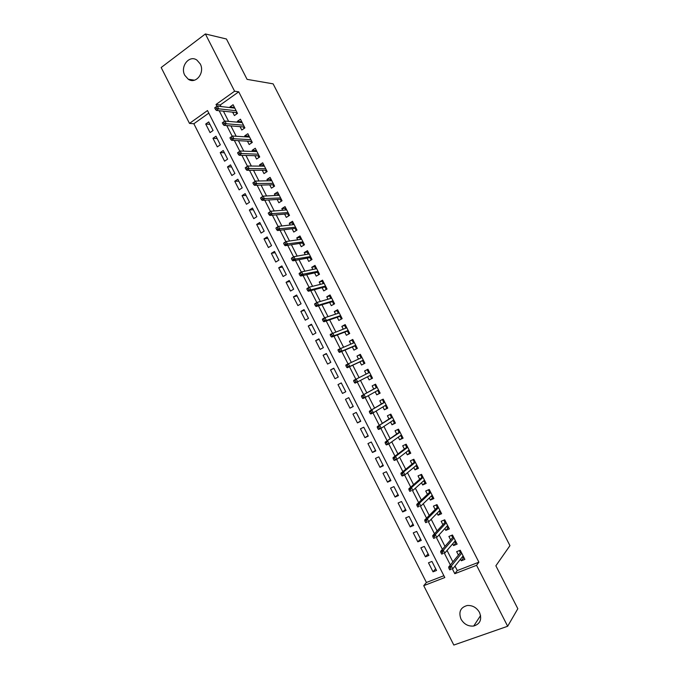 <?xml version="1.0" encoding="UTF-8"?>
<svg xmlns="http://www.w3.org/2000/svg" width="679" height="679" viewBox="0 0 679 679"><rect width="100%" height="100%" fill="white"/><g stroke="black" fill="none" stroke-linecap="round" stroke-linejoin="round"><path stroke-width="1.02" d="M200.22 63.894C205.194 72.695 195.798 84.612 188.278 79.239L184.824 75.344C179.833 66.559 189.331 54.481 196.944 60.125L200.22 63.894M479.518 612.458C482.115 619.452 480.189 623.976 473.721 626.03C468.272 626.53 464.037 624.239 461.016 619.138C458.384 611.94 460.464 607.399 467.254 605.507C472.525 605.218 476.607 607.535 479.518 612.458M205.381 33.95L226.447 39L247.088 79.367L273.119 83.848L509.946 545.636L495.874 565.794L517.831 608.724L507.663 626.259L453.818 645.05L423.73 585.671L444.804 577.549L207.494 110.558L189.492 123.4L161.169 67.518L205.381 33.95L234.603 91.215L216.024 104.473L216.966 106.323M208.792 113.121L193.855 123.748L426.412 582.48L423.73 585.671M193.855 123.748L189.492 123.4M232.676 112.162L234.408 115.566L237.506 113.401L233.075 104.719L229.994 106.9L230.359 107.621M240.06 126.65L241.783 130.037L244.89 127.898L240.459 119.198L237.361 121.354L237.794 122.212M247.453 141.164L249.176 144.542L252.299 142.42L247.852 133.712L244.737 135.834L245.238 136.819M254.863 155.703L256.577 159.064L259.718 156.968L255.262 148.243L252.13 150.348L252.698 151.459M262.281 170.259L263.987 173.603L267.144 171.541L262.688 162.799L259.539 164.878L260.176 166.117M269.716 184.849L271.413 188.176L274.588 186.139L270.115 177.38L266.957 179.434L267.653 180.809M277.159 199.465L278.848 202.775L282.04 200.763L277.567 191.987L274.384 194.016L275.156 195.518M284.62 214.097L286.3 217.399L289.509 215.404L285.027 206.611L281.827 208.623L282.668 210.261M292.097 228.764L293.769 232.048L296.986 230.079L292.496 221.269L289.288 223.255L290.188 225.021M299.583 243.447L301.247 246.715L304.481 244.779L299.982 235.953L296.757 237.913L297.725 239.814M307.078 258.164L308.733 261.415L311.992 259.497L307.485 250.661L304.243 252.596L305.278 254.625M314.589 272.899L316.236 276.141L319.512 274.248L314.997 265.396L311.737 267.305L312.841 269.47M322.109 287.667L323.756 290.892L327.04 289.016L322.517 280.155L319.24 282.04L320.412 284.331M333.55 301.79L332.752 302.24L333.686 304.073L334.577 303.802L330.053 294.941L326.769 296.791L328.008 299.227M337.2 317.271L338.829 320.463L342.148 318.646L337.607 309.743L334.297 311.576L335.604 314.148M344.762 332.107L346.383 335.29L349.719 333.491L345.17 324.579L341.843 326.387L343.226 329.094M352.342 346.977L353.946 350.135L357.298 348.369L352.749 339.441L349.405 341.223L350.856 344.066M359.929 361.865L361.534 365.013L364.903 363.273L360.337 354.328L356.984 356.085L358.495 359.064M367.534 376.794L369.121 379.917L372.508 378.203L367.942 369.24L364.564 370.972L366.151 374.087M375.207 391.842L376.735 394.847L380.138 393.158L375.555 384.178L372.168 385.884L373.773 389.042M382.888 406.925L384.356 409.802L387.768 408.138L383.185 399.142L379.782 400.822L381.403 404.005M390.586 422.032L391.987 424.782L395.424 423.144L390.832 414.131L387.403 415.786L389.042 418.994M398.301 437.166L399.634 439.788L403.088 438.176L398.488 429.153L395.042 430.783L396.697 434.017M406.025 452.324L407.298 454.82L410.77 453.233L406.161 444.193L402.698 445.797L404.361 449.057M413.766 467.517L414.971 469.876L418.459 468.315L413.842 459.259L410.362 460.837L412.043 464.13M421.515 482.727L422.661 484.967L426.157 483.431L421.54 474.358L418.043 475.911L419.732 479.221M429.289 497.97L430.359 500.075L433.881 498.564L429.247 489.483L425.733 491.002L427.439 494.346M437.064 513.239L438.074 515.208L441.613 513.731L436.97 504.624L433.44 506.127L435.163 509.496M444.864 528.534L445.797 530.375L449.354 528.924L444.711 519.8L441.163 521.277L442.895 524.672M452.664 543.854L453.547 545.568L457.111 544.142L452.46 535.001L448.895 536.452L450.644 539.873M435.655 568.73L433.041 571.828L428.474 562.815L431.946 561.44L436.529 570.462L433.041 571.828M428.093 553.843L425.427 556.814L420.861 547.826L424.324 546.425L428.899 555.43L425.427 556.814M420.539 538.982L417.823 541.834L413.265 532.862L416.702 531.428L421.277 540.425L417.823 541.834M413.002 524.146L410.226 526.879L405.677 517.916L409.106 516.464L413.664 525.444L410.226 526.879M405.482 509.326L402.647 511.949L398.106 503.003L401.518 501.526L406.067 510.481L402.647 511.949M397.97 494.541L395.085 497.045L390.544 488.116L393.939 486.605L398.488 495.551L395.085 497.045M390.467 479.781L387.531 482.166L382.998 473.255L386.376 471.718L390.917 480.647L387.531 482.166M382.99 465.039L379.985 467.313L375.47 458.41L378.831 456.857L383.355 465.769L379.985 467.313M375.512 450.33L372.457 452.486L367.95 443.599L371.294 442.021L375.818 450.915L372.457 452.486M368.052 435.638L364.946 437.683L360.439 428.814L363.774 427.21L368.281 436.088L364.946 437.683M360.608 420.98L357.443 422.907L352.953 414.054L356.263 412.416L360.761 421.286L357.443 422.907M353.173 406.339L349.957 408.155L345.467 399.32L348.76 397.656L353.258 406.509L349.957 408.155M345.747 391.724L342.479 393.43L337.998 384.603L341.299 382.973M333.898 368.4L330.546 369.919L335.019 378.729L338.286 377.032L333.805 368.213L330.546 369.919M326.514 353.852L323.102 355.261L327.567 364.054L330.826 362.331L326.344 353.521L323.102 355.261M319.138 339.322L315.667 340.62L320.123 349.396L323.365 347.656L318.901 338.863L315.667 340.62M311.771 324.825L308.249 326.013L312.705 334.772L315.93 333.007L311.466 324.231L308.249 326.013M304.421 310.354L300.848 311.423L305.287 320.174L308.495 318.383L304.048 309.616L300.848 311.423M297.079 295.9L293.455 296.859L297.886 305.592L301.086 303.785L296.638 295.034L293.455 296.859M289.755 281.471L286.08 282.328L290.502 291.045L293.676 289.203L289.246 280.469L286.08 282.328M282.439 267.076L278.713 267.815L283.126 276.514L286.292 274.656L281.861 265.93L278.713 267.815M275.139 252.698L271.354 253.326L275.767 262.018L278.908 260.125L274.494 251.425L271.354 253.326M267.849 238.346L264.012 238.864L268.417 247.538L271.549 245.628L267.136 236.937L264.012 238.864M260.566 224.011L256.679 224.426L261.076 233.084L264.19 231.149L259.785 222.474L256.679 224.426M253.301 209.709L249.363 210.006L253.751 218.655L256.849 216.694L252.452 208.037L249.363 210.006M246.053 195.425L242.064 195.62L246.443 204.252L249.524 202.266L245.136 193.625L242.064 195.62M238.804 181.174L234.764 181.259L239.144 189.874L242.208 187.862L237.828 179.231L234.764 181.259M231.581 166.941L227.49 166.915L231.853 175.513L234.909 173.484L230.529 164.87L227.49 166.915M224.359 152.724L220.217 152.597L224.579 161.186L227.618 159.132L223.247 150.526L220.217 152.597M217.161 138.541L212.96 138.304L217.314 146.876L220.336 144.797L215.973 136.216L212.96 138.304M426.412 582.48L443.879 575.724M342.479 393.43L345.764 391.758L341.282 382.922L337.998 384.603M213.07 130.495L208.716 121.923L205.72 124.036L210.066 132.592L213.07 130.495M454.998 566.057L457.281 570.547L478.899 562.187L238.736 91.826L220.259 104.965L221.065 106.552M223.416 111.169L228.619 121.388M230.919 125.904L236.182 136.25M238.431 140.672L243.761 151.137M245.959 155.457L251.357 166.058M253.496 170.268L258.962 180.996M261.05 185.104L266.584 195.959M268.621 199.974L274.214 210.957M276.2 214.861L281.861 225.971M283.797 229.774L289.517 241.02M291.401 244.72L297.19 256.093M299.023 259.692L304.879 271.193M306.662 274.681L312.578 286.317M314.309 289.704L320.293 301.476M321.965 304.752L328.025 316.652M329.638 319.826L335.766 331.861M337.327 334.934L343.523 347.096M345.034 350.058L351.289 362.357M352.749 365.209L359.072 377.643M360.473 380.401L366.821 392.861M368.273 395.721L374.579 408.096M376.09 411.067L382.345 423.348M383.915 426.437L390.119 438.634M391.758 441.842L397.919 453.945M399.608 457.273L405.728 469.282M407.485 472.728L413.553 484.653M415.361 488.218L421.387 500.041M423.263 503.733L429.238 515.463M431.173 519.274L437.098 530.91M439.101 534.84L444.983 546.391M447.045 550.44L452.876 561.889M460.489 559.199L461.296 560.786L464.886 559.386L460.226 550.236L456.644 551.654L458.401 555.108M334.586 303.819L331.284 305.66L329.646 302.452M238.736 91.826L234.603 91.215M478.899 562.187L476.565 565.31L507.663 626.259M452.401 568.985L454.803 573.704L476.565 565.31M219.207 110.719L224.571 121.269M226.761 125.573L232.193 136.233M234.331 140.443L239.823 151.23M241.911 155.347L247.462 166.245M249.507 170.268L255.117 181.285M257.12 185.223L262.781 196.35M264.742 200.203L270.463 211.441M272.372 215.209L278.152 226.565M280.028 230.24L285.867 241.716M287.692 245.297L293.583 256.883M295.365 260.38L301.323 272.092M303.055 275.496L309.072 287.319M310.761 290.637L316.83 302.571M318.476 305.796L324.613 317.857M326.209 320.989L332.404 333.168M333.949 336.215L340.204 348.505M341.707 351.459L348.021 363.868M349.481 366.728L355.855 379.264M357.264 382.039L363.664 394.601M365.115 397.461L371.472 409.946M372.983 412.917L379.298 425.326M380.86 428.398L387.14 440.73M388.753 443.905L394.991 456.169M396.655 459.437L402.859 471.625M404.574 475.003L410.736 487.115M412.509 490.594L418.637 502.63M420.462 506.22L426.548 518.179M428.424 521.871L434.467 533.745M436.402 537.547L442.402 549.345M444.389 553.249L450.355 564.979M457.281 570.547L454.803 573.704M220.259 104.965L216.024 104.473M463.918 557.484L461.296 560.786M209.964 124.376L205.72 124.036M456.229 542.402L453.547 545.568M448.547 527.337L445.797 530.375M440.883 512.306L438.074 515.208M433.236 497.3L430.359 500.075M425.597 482.319L422.661 484.967M417.967 467.364L414.971 469.876M410.354 452.426L407.298 454.82M402.757 437.522L399.634 439.788M395.17 422.644L391.987 424.782M387.599 407.79L384.356 409.802M380.036 392.963L376.735 394.847M372.491 378.161L369.121 379.917M367.967 369.291L364.564 370.972M360.447 354.531L356.984 356.085M352.927 339.797L349.405 341.223M345.433 325.088L341.843 326.387M337.938 310.405L334.297 311.576M330.469 295.738L326.769 296.791M323.009 281.106L319.24 282.04M315.557 266.491L311.737 267.305M308.122 251.909L304.243 252.596M300.695 237.353L296.757 237.913M293.286 222.814L289.288 223.255M285.884 208.3L281.827 208.623M278.5 193.812L274.384 194.016M271.125 179.358L266.957 179.434M263.766 164.921L259.539 164.878M256.416 150.509L252.13 150.348M249.083 136.114L244.737 135.834M241.758 121.753L237.361 121.354M234.45 107.418L229.994 106.9M462.484 556.712L462.9 557.535L463.765 557.187M459.352 550.576L460.006 551.857L460.88 551.518M461.202 552.163L460.006 551.857L460.404 552.647M460.608 552.4L448.675 567.041L451.323 566.006L461.72 553.173M450.381 567.703L448.904 568.281L449.702 569.859L451.179 569.282L450.381 567.703L451.323 566.006L452.766 568.841L463.12 555.914M451.179 569.282L449.702 569.859M448.675 567.041L448.904 568.281M454.709 541.469L455.193 542.411L456.059 542.063M451.594 535.358L452.307 536.75L453.173 536.402M453.496 537.038L452.307 536.75L452.689 537.513M452.893 537.284L440.679 551.331L443.319 550.279L453.971 537.963M442.36 551.942L440.892 552.528L441.69 554.106L443.158 553.521L442.36 551.942L443.319 550.279L444.762 553.105L455.363 540.696M443.158 553.521L441.69 554.106M440.679 551.331L440.892 552.528M446.943 526.242L447.495 527.32L448.361 526.972M443.845 520.156L444.618 521.676L445.475 521.311M445.797 521.939L444.618 521.676L444.991 522.414M445.203 522.185L432.71 535.646L435.332 534.568L446.222 522.779M434.356 536.206L432.896 536.809L433.694 538.379L435.154 537.785L434.356 536.206L435.332 534.568L436.767 537.395L447.614 525.512M435.154 537.785L433.694 538.379M432.71 535.646L432.896 536.809M439.203 511.049L439.822 512.263L440.679 511.898M436.113 504.989L436.945 506.619L437.802 506.254M438.116 506.865L436.945 506.619L437.31 507.332M437.522 507.12L424.74 519.995L427.354 518.9L438.498 507.62M426.361 520.504L424.91 521.116L425.708 522.677L427.159 522.075L426.361 520.504L427.354 518.9L428.788 521.718L439.89 510.345M427.159 522.075L425.708 522.677M424.74 519.995L424.91 521.116M431.471 495.882L432.15 497.223L433.007 496.858M428.398 489.848L429.281 491.588L430.13 491.223M430.444 491.825L429.281 491.588L429.637 492.283M429.849 492.08L416.796 504.361L419.393 503.249L430.783 492.487M418.383 504.828L416.94 505.448L417.738 507.009L419.181 506.39L418.383 504.828L419.393 503.249L420.819 506.067L432.167 495.212M419.181 506.39L417.738 507.009M416.796 504.361L416.94 505.448M423.747 480.74L424.502 482.209L425.351 481.835M420.691 474.731L421.634 476.59L422.482 476.208M422.779 476.802L421.634 476.59L421.973 477.261M422.194 477.065L408.86 488.77L411.44 487.632L423.076 477.379M410.422 489.177L408.987 489.805L409.785 491.367L411.219 490.739L410.422 489.177L411.44 487.632L412.874 490.442L424.468 480.104M411.219 490.739L409.785 491.367M408.86 488.77L408.987 489.805M416.04 465.624L416.855 467.22L417.704 466.846M413.375 459.479L413.884 459.36M413.044 459.742L413.995 461.61L414.844 461.228M415.141 461.805L413.995 461.61L414.326 462.255M414.555 462.076L400.941 473.195L403.504 472.041L415.395 462.306M402.477 473.56L401.051 474.197L401.841 475.758L403.275 475.122L402.477 473.56L403.504 472.041L404.93 474.842L416.77 465.013M403.275 475.122L404.93 474.842L402.358 475.996L401.841 475.758M400.941 473.195L401.051 474.197M408.351 450.533L409.233 452.265L410.074 451.874M406.178 444.227L405.422 444.796L406.263 444.406M405.422 444.796L406.373 446.663L407.213 446.273M407.51 446.841L406.373 446.663L406.696 447.283M406.925 447.113L393.031 457.654L395.585 456.475L407.714 447.249M394.541 457.969L393.124 458.622L393.913 460.175L395.339 459.522L394.541 457.969L395.585 456.475L397.011 459.276L409.098 449.956M395.339 459.522L397.011 459.276L394.457 460.447L393.913 460.175M393.031 457.654L393.124 458.622M400.669 435.468L401.62 437.327L402.46 436.936M398.581 429.34L397.818 429.875L398.649 429.476M397.818 429.875L398.768 431.734L399.6 431.343M401.51 435.069L400.712 435.443M399.889 431.903L398.768 431.734L399.074 432.336M399.311 432.175L385.137 442.139L400.058 432.226M386.623 442.402L385.214 443.064L386.003 444.618L387.42 443.956L386.623 442.402L387.684 440.943L389.101 443.735L401.433 434.925M387.42 443.956L389.101 443.735L386.555 444.932L386.003 444.618M385.137 442.139L385.214 443.064M393.905 420.157L393.073 420.556L394.015 422.423L394.855 422.024M391.002 414.47L390.221 414.979L391.053 414.572M390.221 414.979L391.172 416.838L392.004 416.431M392.284 416.982L391.172 416.838L391.469 417.415M391.707 417.262L377.261 426.65L392.403 417.22M378.721 426.862L377.312 427.541L378.101 429.094L379.51 428.415L378.721 426.862L379.79 425.436L381.208 428.228L393.786 419.919M379.51 428.415L381.208 428.228L378.678 429.442L378.101 429.094M377.261 426.65L377.312 427.541M386.317 405.27L385.485 405.677L386.427 407.536L387.259 407.128M383.44 399.634L382.642 400.109L383.474 399.693M382.642 400.109L383.593 401.96L384.416 401.552M384.696 402.095L383.593 401.96L383.873 402.52M384.119 402.375L369.393 411.194L384.772 402.248M370.827 411.355L369.427 412.043L370.216 413.587L371.617 412.908L370.827 411.355L371.914 409.963L373.331 412.747L386.147 404.947M371.617 412.908L373.331 412.747L370.81 413.978L370.216 413.587M369.393 411.194L369.427 412.043M378.738 390.417L377.914 390.824L378.857 392.683L379.68 392.267M375.886 384.823L375.071 385.265L375.903 384.849M375.071 385.265L376.022 387.115L376.845 386.699M377.117 387.234L376.022 387.115L376.293 387.65M377.719 390.442L377.914 390.824L377.906 390.332M376.539 387.514L361.551 395.764L377.151 387.302M362.959 395.874L361.559 396.57L362.348 398.123L363.74 397.419L362.959 395.874L364.054 394.507L365.463 397.291L378.517 389.992M363.74 397.419L365.463 397.291L362.959 398.539L362.348 398.123M361.551 395.764L361.559 396.57M371.175 375.58L370.352 375.996L371.294 377.847L372.117 377.431M369.283 371.871L368.468 372.296L367.517 370.445L368.341 370.021M368.969 372.669L368.468 372.296L368.722 372.796M370.089 375.479L370.352 375.996L370.344 375.351M353.708 381.131L354.489 382.676L355.881 381.971L355.092 380.427L353.708 381.131L353.708 380.359L369.546 372.381M355.092 380.427L356.203 379.086L357.612 381.861L370.912 375.063M355.881 381.971L357.612 381.861L355.117 383.126L354.489 382.676M363.749 363.044L364.564 362.62L363.749 363.044L362.807 361.194L363.621 360.77M361.737 357.069L360.922 357.493L359.98 355.652L360.795 355.219M362.535 360.659L362.807 361.194L363.358 360.243M345.866 365.718L346.646 367.254L348.03 366.541L347.249 364.996L345.866 365.718L345.891 364.979L361.949 357.485M347.249 364.996L348.369 363.689L349.778 366.456L347.292 367.746L362.79 360.532M348.03 366.541L349.778 366.456L363.316 360.159M346.646 367.254L347.292 367.746M356.085 345.984L355.27 346.417L356.212 348.259L357.027 347.835M356.212 348.259L357.061 347.903M354.2 342.292L353.394 342.725L352.452 340.883L353.258 340.451M354.99 345.857L355.27 346.417L355.813 345.45M338.04 350.33L338.821 351.866L340.196 351.136L339.415 349.6L338.04 350.33L338.083 349.634L354.362 342.615M339.415 349.6L340.552 348.319L341.953 351.085L339.483 352.393L355.253 345.747M340.196 351.136L341.953 351.085L355.728 345.288M338.821 351.866L339.483 352.393M348.565 331.225L347.75 331.666L348.692 333.508L349.498 333.075M348.692 333.508L349.549 333.177M346.68 327.541L345.874 327.982L344.932 326.141L345.747 325.699M347.453 331.089L347.75 331.666L348.285 330.681M330.223 334.976L331.004 336.504L332.37 335.766L331.59 334.229L330.223 334.976L330.291 334.314L346.799 327.77M331.59 334.229L332.744 332.982L334.144 335.74L331.692 337.073L347.724 330.987M332.37 335.766L334.144 335.74L348.157 330.435M331.004 336.504L331.692 337.073M341.053 316.499L340.247 316.94L341.181 318.774L341.987 318.332M341.181 318.774L342.055 318.476M338.354 313.24L337.429 311.423L338.235 310.974M338.482 313.197L339.177 312.815M339.941 316.338L340.247 316.94L340.765 315.939M322.423 319.639L323.204 321.175L324.57 320.42L323.79 318.892L322.423 319.639L322.508 319.02L324.952 317.67L339.237 312.951M323.79 318.892L324.952 317.67L326.353 320.42L323.908 321.77L340.213 316.244M324.57 320.42L326.353 320.42L340.603 315.616M323.204 321.175L323.908 321.77M333.686 304.073L334.484 303.623M330.8 298.412L329.943 296.731L330.741 296.282M332.438 301.62L332.752 302.24L333.262 301.23M314.64 304.336L315.421 305.864L316.77 305.109L315.998 303.572L314.64 304.336L314.742 303.751L317.169 302.384L331.7 298.157M315.998 303.572L317.169 302.384L318.57 305.134L316.134 306.501L332.71 301.535M316.77 305.109L318.57 305.134L333.058 300.814M315.421 305.864L316.134 306.501M326.064 287.107L325.266 287.565L326.2 289.39L326.998 288.94M323.255 283.618L322.466 282.065L323.263 281.607M324.944 286.92L325.266 287.565L325.776 286.538M306.874 289.059L307.646 290.587L308.996 289.814L308.215 288.286L306.874 289.059L306.993 288.516L309.403 287.124L324.172 283.389M308.215 288.286L309.403 287.124L310.804 289.865L308.385 291.257L325.224 286.852M308.996 289.814L310.804 289.865L325.521 286.046M307.646 290.587L308.385 291.257M315.727 268.842L315.005 267.424L315.794 266.957M318.595 272.449L317.797 272.907L318.714 274.706M317.466 272.254L317.797 272.907L318.298 271.872M299.116 273.815L299.889 275.334L301.23 274.554L300.449 273.026L299.116 273.815L299.252 273.298L301.654 271.889L316.652 268.646M300.449 273.026L301.654 271.889L303.046 274.63L300.644 276.039L317.747 272.186M301.23 274.554L318.001 271.294M299.889 275.334L300.644 276.039M308.207 254.099L307.553 252.809L308.334 252.333M311.135 257.816L310.345 258.283L311.203 259.964M309.997 257.604L310.345 258.283L310.829 257.231M291.367 258.589L292.148 260.108L293.481 259.319L292.7 257.799L291.529 258.113L293.914 256.687L309.149 253.929M292.7 257.799L293.914 256.687L295.306 259.42L292.912 260.846L310.286 257.553M293.481 259.319L310.498 256.569M292.148 260.108L292.912 260.846M300.704 239.373L300.11 238.219L300.899 237.743M303.683 243.209L302.902 243.685L303.7 245.246M302.545 242.989L302.902 243.685L303.377 242.615M283.644 243.396L284.416 244.915L285.74 244.109L284.968 242.59L283.814 242.955L286.198 241.512L301.654 239.237M284.968 242.59L286.198 241.512L287.582 244.245L285.205 245.688L302.834 242.938M285.74 244.109L303.004 241.877M284.416 244.915L285.205 245.688M293.209 224.681L292.683 223.646L293.464 223.17M296.248 228.628L295.467 229.112L296.205 230.554M295.102 228.39L295.467 229.112L295.942 228.025M275.929 228.229L276.701 229.74L278.017 228.925L277.244 227.414L276.115 227.83L278.483 226.362L294.177 224.562M277.244 227.414L278.483 226.362L279.875 229.086L277.499 230.546L295.399 228.356M278.017 228.925L295.526 227.202M276.701 229.74L277.499 230.546M285.732 210.006L285.273 209.107L286.046 208.623M288.83 214.072L288.049 214.556L288.728 215.888M287.675 213.817L288.049 214.556L288.516 213.461M268.222 213.087L268.994 214.598L270.301 213.775L269.538 212.255L268.222 213.087L270.785 211.237L286.716 209.921M269.538 212.255L270.785 211.237L272.169 213.961L269.818 215.438L287.981 213.792M270.301 213.775L288.057 212.561M268.994 214.598L269.818 215.438M278.263 195.357L277.872 194.593L278.645 194.101M281.42 199.541L280.648 200.033L281.267 201.247M280.257 199.278L280.648 200.033L281.098 198.922M260.532 197.971L261.305 199.482L262.612 198.65L261.839 197.131L260.532 197.971L263.104 196.138L279.264 195.306M261.839 197.131L263.104 196.138L264.487 198.854L262.145 200.356L280.563 199.261M262.612 198.65L280.605 197.937M261.305 199.482L262.145 200.356M270.811 180.741L270.48 180.096L271.252 179.595M274.019 185.036L273.255 185.528L273.815 186.632M272.856 184.756L273.255 185.528L273.705 184.399M252.86 182.88L253.632 184.391L254.922 183.542L254.158 182.04L252.86 182.88L255.44 181.072L271.821 180.716M254.158 182.04L255.44 181.072L256.815 183.78L254.481 185.299L273.17 184.747M254.922 183.542L273.162 183.338M253.632 184.391L254.481 185.299M263.367 166.143L263.104 165.634L263.876 165.124M266.635 170.548L265.871 171.049L266.38 172.042M265.464 170.259L265.871 171.049L266.312 169.911M245.204 167.823L245.968 169.326L247.258 168.468L246.494 166.966L245.204 167.823L247.784 166.024L264.394 166.151M246.494 166.966L247.784 166.024L249.159 168.732L246.842 170.268L265.786 170.259M247.258 168.468L265.735 168.774M245.968 169.326L246.842 170.268M255.941 151.57L256.509 150.679M259.268 156.094L258.504 156.603L258.954 157.477M258.088 155.788L258.504 156.603L258.937 155.449M237.557 152.792L238.321 154.294L239.602 153.429L238.838 151.918L237.557 152.792L240.137 151.01L256.985 151.612M238.838 151.918L240.137 151.01L241.512 153.709L239.203 155.27L258.41 155.797M239.602 153.429L258.317 154.226M238.321 154.294L239.203 155.27M248.522 137.031L249.151 136.25M251.909 141.656L251.145 142.174L251.536 142.938M250.729 141.342L251.145 142.174L251.569 141.003M231.955 138.406L231.199 136.903L229.918 137.786L230.682 139.28L231.955 138.406L233.882 138.72L232.515 136.021L249.583 137.09M250.907 139.704L233.882 138.72L231.59 140.29L251.052 141.359M230.682 139.28L231.59 140.29M232.515 136.021L231.199 136.903M241.121 122.509L241.809 121.855M244.559 127.253L243.803 127.771L244.143 128.424M243.371 126.922L243.803 127.771L244.219 126.583M224.333 123.408L223.569 121.914L222.296 122.806L223.06 124.299L224.333 123.408L226.268 123.748L224.902 121.057L242.191 122.602M243.523 125.208L226.268 123.748L223.985 125.343L243.702 126.948M223.06 124.299L223.985 125.343M224.902 121.057L223.569 121.914M233.729 108.003L234.484 107.477M237.226 112.867L236.479 113.393L236.75 113.928M236.037 112.519L236.479 113.393L236.886 112.196M216.72 108.445L215.956 106.951L214.691 107.851L215.455 109.344L216.72 108.445L218.663 108.81L217.297 106.119L234.815 108.139M236.139 110.736L218.663 108.81L216.389 110.422L236.368 112.561M215.455 109.344L216.389 110.422M217.297 106.119L215.956 106.951M188.278 79.239L194.457 80.198M473.721 626.03L480.588 615.539"/></g></svg>
